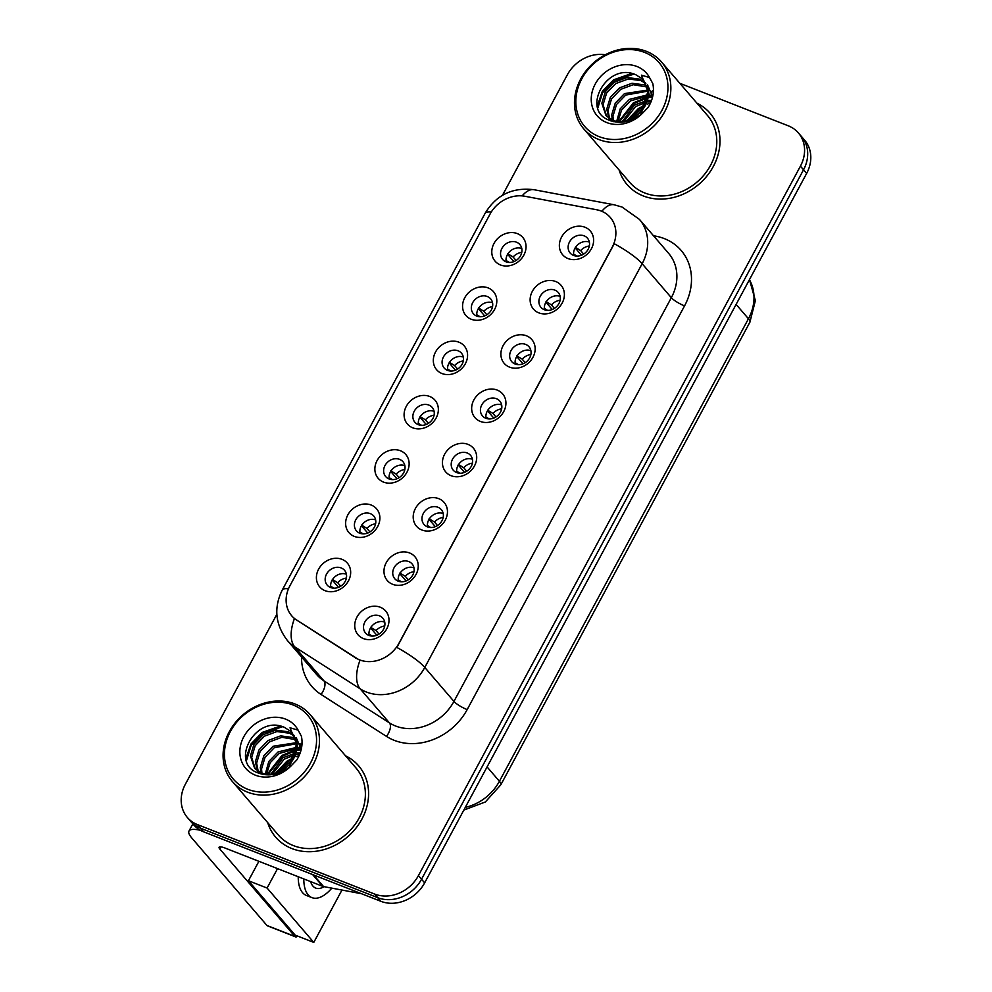 <?xml version="1.0" encoding="UTF-8"?>
<svg xmlns="http://www.w3.org/2000/svg" width="992" height="992" viewBox="0 0 992 992"><rect width="100%" height="100%" fill="white"/><g stroke="black" fill="none" stroke-linecap="round" stroke-linejoin="round"><path stroke-width="1.49" d="M471.25 319.25A18.24 15.537 139.3 0 1 464.777 297.724A18.24 15.537 139.3 0 1 488.126 287.903A18.24 15.537 139.3 0 1 494.599 309.43A18.24 15.537 139.3 0 1 471.25 319.25M487.295 296.496A11.396 9.709 -40.7 0 0 474.015 300.663A11.396 9.709 -40.7 0 0 473.382 313.72A11.396 9.709 -40.7 0 0 476.743 316.088A11.396 9.709 -40.7 0 0 490.023 311.934A11.396 9.709 -40.7 0 0 490.668 298.865A11.396 9.709 -40.7 0 0 487.295 296.496M442.01 373.538A18.24 15.537 139.3 0 1 435.538 352.011A18.24 15.537 139.3 0 1 458.899 342.19A18.24 15.537 139.3 0 1 465.372 363.704A18.24 15.537 139.3 0 1 442.01 373.538M458.068 350.784A11.396 9.709 -40.7 0 0 444.788 354.95A11.396 9.709 -40.7 0 0 444.143 368.007A11.396 9.709 -40.7 0 0 447.516 370.376A11.396 9.709 -40.7 0 0 460.796 366.222A11.396 9.709 -40.7 0 0 461.441 353.152A11.396 9.709 -40.7 0 0 458.068 350.784M412.784 427.825A18.24 15.537 139.3 0 1 406.311 406.298A18.24 15.537 139.3 0 1 429.672 396.465A18.24 15.537 139.3 0 1 436.145 417.992A18.24 15.537 139.3 0 1 412.784 427.825M428.842 405.071A11.396 9.709 -40.7 0 0 415.561 409.237A11.396 9.709 -40.7 0 0 414.916 422.294A11.396 9.709 -40.7 0 0 418.289 424.663A11.396 9.709 -40.7 0 0 431.57 420.509A11.396 9.709 -40.7 0 0 432.202 407.439A11.396 9.709 -40.7 0 0 428.842 405.071M383.557 482.112A18.24 15.537 139.3 0 1 377.084 460.586A18.24 15.537 139.3 0 1 400.433 450.752A18.24 15.537 139.3 0 1 406.918 472.279A18.24 15.537 139.3 0 1 383.557 482.112M399.602 459.358A11.396 9.709 -40.7 0 0 386.322 463.524A11.396 9.709 -40.7 0 0 385.69 476.582A11.396 9.709 -40.7 0 0 389.05 478.95A11.396 9.709 -40.7 0 0 402.33 474.796A11.396 9.709 -40.7 0 0 402.975 461.726A11.396 9.709 -40.7 0 0 399.602 459.358M354.318 536.399A18.24 15.537 139.3 0 1 347.845 514.873A18.24 15.537 139.3 0 1 371.206 505.04A18.24 15.537 139.3 0 1 377.679 526.566A18.24 15.537 139.3 0 1 354.318 536.399M370.376 513.645A11.396 9.709 -40.7 0 0 357.095 517.812A11.396 9.709 -40.7 0 0 356.45 530.869A11.396 9.709 -40.7 0 0 359.823 533.237A11.396 9.709 -40.7 0 0 373.104 529.071A11.396 9.709 -40.7 0 0 373.748 516.014A11.396 9.709 -40.7 0 0 370.376 513.645M325.091 590.686A18.24 15.537 139.3 0 1 318.618 569.16A18.24 15.537 139.3 0 1 341.98 559.327A18.24 15.537 139.3 0 1 348.452 580.853A18.24 15.537 139.3 0 1 325.091 590.686M341.149 567.932A11.396 9.709 -40.7 0 0 327.868 572.099A11.396 9.709 -40.7 0 0 327.224 585.156A11.396 9.709 -40.7 0 0 330.596 587.524A11.396 9.709 -40.7 0 0 343.877 583.358A11.396 9.709 -40.7 0 0 344.522 570.301A11.396 9.709 -40.7 0 0 341.149 567.932M500.476 264.963A18.24 15.537 139.3 0 1 494.004 243.437A18.24 15.537 139.3 0 1 517.365 233.616A18.24 15.537 139.3 0 1 523.838 255.142A18.24 15.537 139.3 0 1 500.476 264.963M516.534 242.209A11.396 9.709 -40.7 0 0 503.254 246.376A11.396 9.709 -40.7 0 0 502.609 259.433A11.396 9.709 -40.7 0 0 505.982 261.801A11.396 9.709 -40.7 0 0 519.262 257.647A11.396 9.709 -40.7 0 0 519.895 244.578A11.396 9.709 -40.7 0 0 516.534 242.209M538.817 312.864A18.24 15.537 139.3 0 1 532.344 291.338A18.24 15.537 139.3 0 1 555.694 281.517A18.24 15.537 139.3 0 1 562.179 303.044A18.24 15.537 139.3 0 1 538.817 312.864M554.863 290.11A11.396 9.709 -40.7 0 0 541.582 294.277A11.396 9.709 -40.7 0 0 540.95 307.334A11.396 9.709 -40.7 0 0 544.31 309.715A11.396 9.709 -40.7 0 0 557.591 305.548A11.396 9.709 -40.7 0 0 558.236 292.479A11.396 9.709 -40.7 0 0 554.863 290.11M509.59 367.152A18.24 15.537 139.3 0 1 503.105 345.625A18.24 15.537 139.3 0 1 526.467 335.804A18.24 15.537 139.3 0 1 532.94 357.331A18.24 15.537 139.3 0 1 509.59 367.152M525.636 344.398A11.396 9.709 -40.7 0 0 512.356 348.564A11.396 9.709 -40.7 0 0 511.711 361.621A11.396 9.709 -40.7 0 0 515.084 363.99A11.396 9.709 -40.7 0 0 528.364 359.836A11.396 9.709 -40.7 0 0 529.009 346.766A11.396 9.709 -40.7 0 0 525.636 344.398M480.351 421.439A18.24 15.537 139.3 0 1 473.878 399.912A18.24 15.537 139.3 0 1 497.24 390.092A18.24 15.537 139.3 0 1 503.713 411.618A18.24 15.537 139.3 0 1 480.351 421.439M496.409 398.685A11.396 9.709 -40.7 0 0 483.129 402.851A11.396 9.709 -40.7 0 0 482.484 415.908A11.396 9.709 -40.7 0 0 485.857 418.277A11.396 9.709 -40.7 0 0 499.137 414.123A11.396 9.709 -40.7 0 0 499.782 401.053A11.396 9.709 -40.7 0 0 496.409 398.685M451.124 475.726A18.24 15.537 139.3 0 1 444.652 454.2A18.24 15.537 139.3 0 1 468.013 444.379A18.24 15.537 139.3 0 1 474.486 465.905A18.24 15.537 139.3 0 1 451.124 475.726M467.182 452.972A11.396 9.709 -40.7 0 0 453.902 457.138A11.396 9.709 -40.7 0 0 453.257 470.196A11.396 9.709 -40.7 0 0 456.63 472.564A11.396 9.709 -40.7 0 0 469.91 468.41A11.396 9.709 -40.7 0 0 470.543 455.34A11.396 9.709 -40.7 0 0 467.182 452.972M421.898 530.013A18.24 15.537 139.3 0 1 415.412 508.487A18.24 15.537 139.3 0 1 438.774 498.666A18.24 15.537 139.3 0 1 445.247 520.192A18.24 15.537 139.3 0 1 421.898 530.013M437.943 507.259A11.396 9.709 -40.7 0 0 424.663 511.426A11.396 9.709 -40.7 0 0 424.03 524.483A11.396 9.709 -40.7 0 0 427.391 526.851A11.396 9.709 -40.7 0 0 440.671 522.697A11.396 9.709 -40.7 0 0 441.316 509.628A11.396 9.709 -40.7 0 0 437.943 507.259M392.658 584.3A18.24 15.537 139.3 0 1 386.186 562.774A18.24 15.537 139.3 0 1 409.547 552.953A18.24 15.537 139.3 0 1 416.02 574.48A18.24 15.537 139.3 0 1 392.658 584.3M408.716 561.546A11.396 9.709 -40.7 0 0 395.436 565.713A11.396 9.709 -40.7 0 0 394.791 578.77A11.396 9.709 -40.7 0 0 398.164 581.138A11.396 9.709 -40.7 0 0 411.444 576.984A11.396 9.709 -40.7 0 0 412.089 563.915A11.396 9.709 -40.7 0 0 408.716 561.546M363.432 638.588A18.24 15.537 139.3 0 1 356.959 617.061A18.24 15.537 139.3 0 1 380.32 607.24A18.24 15.537 139.3 0 1 386.793 628.754A18.24 15.537 139.3 0 1 363.432 638.588M379.49 615.834A11.396 9.709 -40.7 0 0 366.209 620A11.396 9.709 -40.7 0 0 365.564 633.057A11.396 9.709 -40.7 0 0 368.937 635.426A11.396 9.709 -40.7 0 0 382.218 631.272A11.396 9.709 -40.7 0 0 382.85 618.202A11.396 9.709 -40.7 0 0 379.49 615.834M568.044 258.577A18.24 15.537 139.3 0 1 561.571 237.063A18.24 15.537 139.3 0 1 584.933 227.23A18.24 15.537 139.3 0 1 591.406 248.756A18.24 15.537 139.3 0 1 568.044 258.577M584.102 235.823A11.396 9.709 -40.7 0 0 570.822 239.99A11.396 9.709 -40.7 0 0 570.177 253.047A11.396 9.709 -40.7 0 0 573.55 255.428A11.396 9.709 -40.7 0 0 586.83 251.261A11.396 9.709 -40.7 0 0 587.462 238.192A11.396 9.709 -40.7 0 0 584.102 235.823M476.941 316.163A11.396 9.709 139.3 0 1 481.145 305.276A11.396 9.709 139.3 0 1 492.553 302.758M447.714 370.45A11.396 9.709 139.3 0 1 451.918 359.563A11.396 9.709 139.3 0 1 463.314 357.046M418.488 424.737A11.396 9.709 139.3 0 1 422.679 413.85A11.396 9.709 139.3 0 1 434.087 411.333M389.248 479.024A11.396 9.709 139.3 0 1 393.452 468.137A11.396 9.709 139.3 0 1 404.86 465.62M360.022 533.312A11.396 9.709 139.3 0 1 364.225 522.424A11.396 9.709 139.3 0 1 375.633 519.907M330.795 587.599A11.396 9.709 139.3 0 1 334.998 576.712A11.396 9.709 139.3 0 1 346.394 574.194M506.18 261.876A11.396 9.709 139.3 0 1 510.372 250.988A11.396 9.709 139.3 0 1 521.78 248.471M544.509 309.789A11.396 9.709 139.3 0 1 548.712 298.89A11.396 9.709 139.3 0 1 560.12 296.372M515.282 364.076A11.396 9.709 139.3 0 1 519.486 353.177A11.396 9.709 139.3 0 1 530.894 350.66M486.055 418.351A11.396 9.709 139.3 0 1 490.259 407.464A11.396 9.709 139.3 0 1 501.654 404.947M456.816 472.638A11.396 9.709 139.3 0 1 461.02 461.751A11.396 9.709 139.3 0 1 472.428 459.234M427.589 526.926A11.396 9.709 139.3 0 1 431.793 516.038A11.396 9.709 139.3 0 1 443.201 513.521M398.362 581.213A11.396 9.709 139.3 0 1 402.566 570.326A11.396 9.709 139.3 0 1 413.962 567.808M369.136 635.5A11.396 9.709 139.3 0 1 373.327 624.613A11.396 9.709 139.3 0 1 384.735 622.096M573.748 255.502A11.396 9.709 139.3 0 1 577.939 244.602A11.396 9.709 139.3 0 1 589.347 242.085M596.614 209.746A30.777 26.214 139.3 0 1 601.202 211.06A30.777 26.214 139.3 0 1 610.303 217.459A30.777 26.214 139.3 0 1 612.126 247.38L398.97 643.262A30.777 26.214 139.3 0 1 355.396 657.733L296.645 620.062A30.777 26.214 139.3 0 1 291.698 615.772A30.777 26.214 139.3 0 1 289.875 585.85L490.011 214.16A30.777 26.214 139.3 0 1 524.842 196.255L596.614 209.746M619.12 170.029A54.709 46.599 -40.7 0 0 627.093 184.549A54.709 46.599 -40.7 0 0 643.262 195.932A54.709 46.599 -40.7 0 0 706.998 175.956A54.709 46.599 -40.7 0 0 710.086 113.249A54.709 46.599 -40.7 0 0 696.93 103.18A54.709 46.599 -40.7 0 1 710.086 113.249A54.709 46.599 -40.7 0 1 706.998 175.956A54.709 46.599 -40.7 0 1 643.262 195.932A54.709 46.599 -40.7 0 1 627.093 184.549A54.709 46.599 -40.7 0 1 619.12 170.029M267.716 822.641A54.709 46.599 -40.7 0 0 275.689 837.174A54.709 46.599 -40.7 0 0 291.859 848.557A54.709 46.599 -40.7 0 0 355.607 828.568A54.709 46.599 -40.7 0 0 358.682 765.874A54.709 46.599 -40.7 0 0 345.526 755.805A54.709 46.599 -40.7 0 1 358.682 765.874L358.682 765.874A54.709 46.599 -40.7 0 1 355.607 828.568A54.709 46.599 -40.7 0 1 291.859 848.557A54.709 46.599 -40.7 0 1 275.689 837.174A54.709 46.599 -40.7 0 1 267.716 822.641M614.271 243.722L396.887 647.441A39.891 8.606 28.3 0 1 424.774 667.442A45.595 38.824 139.3 0 1 366.37 692.019A45.595 38.824 139.3 0 1 360.22 688.882L294.76 646.896A45.595 38.824 139.3 0 1 287.432 640.547L316.622 674.523A45.595 38.824 -40.7 0 0 323.938 680.872L389.41 722.858A45.595 38.824 -40.7 0 0 395.56 725.995A45.595 38.824 -40.7 0 0 453.952 701.418L671.336 297.699A45.595 38.824 -40.7 0 0 668.633 253.369L639.443 219.393A45.595 38.824 139.3 0 1 642.146 263.723A39.891 8.606 -151.7 0 0 614.271 243.722M276.842 614.321L185.355 784.25A34.187 29.128 -40.7 0 0 187.376 817.495L193.614 824.749A34.187 29.128 -40.7 0 0 203.72 831.866L380.854 901.306L377.741 897.686A34.187 29.128 -40.7 0 0 421.538 879.247L803.532 169.793A34.187 29.128 -40.7 0 0 801.499 136.549A34.187 29.128 -40.7 0 1 803.532 169.793L421.538 879.247A34.187 29.128 -40.7 0 1 377.741 897.686L200.607 828.233L377.741 897.686L374.629 894.052A34.187 29.128 -40.7 0 0 418.426 875.626L800.42 166.172A34.187 29.128 -40.7 0 0 798.386 132.928A34.187 29.128 -40.7 0 0 788.28 125.81L679.842 83.303M190.501 821.128A34.187 29.128 -40.7 0 0 200.607 828.233A34.187 29.128 -40.7 0 1 190.501 821.128M653.48 235.736L655.824 236.183A56.99 48.534 139.3 0 1 684.554 305.883L467.17 709.602A56.99 48.534 139.3 0 1 394.171 740.317A56.99 48.534 139.3 0 1 386.483 736.399A11.396 5.791 -57.3 0 0 389.41 722.858L360.22 688.882A39.891 20.249 122.7 0 1 359.96 660.374L294.426 618.599A39.891 20.249 122.7 0 0 294.76 646.896L323.938 680.872A11.396 5.791 -57.3 0 1 321.024 694.425A56.99 48.534 139.3 0 1 301.531 656.964M605.269 54.771A34.187 29.128 -40.7 0 0 567.35 74.797L502.46 195.312M187.376 817.495A34.187 29.128 -40.7 0 0 197.495 824.612L374.629 894.052M380.854 901.306A34.187 29.128 -40.7 0 0 424.65 882.868L806.645 173.414A34.187 29.128 -40.7 0 0 804.624 140.17L798.386 132.928M589.335 245.991A12.536 10.676 -40.7 0 0 580.655 250.592L583.668 254.088M575.261 247.281L580.655 250.592M575.174 247.901L581.461 255.229M576.848 256.072L573.574 254.064M521.767 252.365A12.536 10.676 -40.7 0 0 513.087 256.978L516.088 260.474M507.693 253.667L513.087 256.978M507.606 254.287L513.893 261.615M509.28 262.458L505.994 260.45M560.108 300.266A12.536 10.676 -40.7 0 0 551.428 304.879L554.429 308.376M546.034 301.568L551.428 304.879M545.947 302.188L552.234 309.516M547.621 310.36L544.335 308.351M530.881 354.553A12.536 10.676 -40.7 0 0 522.201 359.166L525.202 362.663M516.807 355.855L522.201 359.166M516.708 356.475L523.007 363.804M518.382 364.647L515.108 362.638M501.642 408.84A12.536 10.676 -40.7 0 0 492.962 413.453L495.975 416.95M487.568 410.142L492.962 413.453M487.481 410.762L493.768 418.091M489.155 418.934L485.882 416.925M472.415 463.128A12.536 10.676 -40.7 0 0 463.735 467.74L466.736 471.237M458.341 464.43L463.735 467.74M458.254 465.05L464.541 472.378M459.928 473.221L456.642 471.212M492.54 306.652A12.536 10.676 -40.7 0 0 483.86 311.265L486.861 314.762M478.466 307.954L483.86 311.265M478.38 308.574L484.666 315.902M480.041 316.746L476.768 314.737M463.301 360.939A12.536 10.676 -40.7 0 0 454.621 365.552L457.634 369.049M449.24 362.241L454.621 365.552M449.14 362.861L455.427 370.19M450.814 371.033L447.541 369.024M434.074 415.226A12.536 10.676 -40.7 0 0 425.394 419.839L428.408 423.336M420 416.528L425.394 419.839M419.914 417.148L426.2 424.477M421.588 425.32L418.302 423.311M200.434 830.316A45.595 9.833 -151.7 0 0 188.988 831.048A45.595 9.833 -151.7 0 0 191.84 838.042L266.947 925.474L294.922 936.436L219.815 849.003A11.396 2.455 28.3 0 1 219.096 847.255A11.396 2.455 28.3 0 1 225.246 848.123L322.722 886.34L312.592 874.547M294.922 936.436A5.704 2.716 111.4 0 0 295.48 936.845L267.505 925.871A5.704 2.716 -68.6 0 1 266.947 925.474M295.48 936.845A5.704 2.716 111.4 0 0 297.736 936.113M360.952 893.507A5.704 4.848 139.3 0 1 359.91 893.42L323.578 886.588A5.704 4.848 139.3 0 1 322.722 886.34M583.767 128.873L629.684 182.33A51.286 43.685 -40.7 0 0 644.837 192.994A51.286 43.685 -40.7 0 0 704.605 174.257A51.286 43.685 -40.7 0 0 707.494 115.481L661.565 62.025A51.286 43.685 -40.7 0 0 646.412 51.348A51.286 43.685 -40.7 0 0 586.644 70.085A51.286 43.685 -40.7 0 0 583.767 128.873A51.286 43.685 -40.7 0 0 598.92 139.55A51.286 43.685 -40.7 0 0 658.676 120.813A51.286 43.685 -40.7 0 0 661.565 62.025M599.205 136.673A49.005 41.738 -40.7 0 0 661.974 110.261A49.005 41.738 -40.7 0 0 644.577 52.402A49.005 41.738 -40.7 0 0 581.796 78.827A49.005 41.738 -40.7 0 0 599.205 136.673M647.999 91.438L643.771 80.476A25.767 21.948 -40.7 0 0 641.936 78.616L635.934 74.822C607.154 61.442 580.866 109.604 608.679 120.007C620.062 124.446 631.346 122.19 642.506 113.224L648.148 107.421C652.897 99.609 654.46 91.686 652.823 83.663L649.524 77.537L641.44 75.169L647.987 91.438L641.055 111.464C632.698 120.416 623.447 123.454 613.292 120.578L612.957 116.25L616.503 104.544L625.704 95.058L647.974 91.14M630.726 119.362L639.294 110.881L643.064 108.773M635.078 116.882L639.939 112.716M622.22 121.681L634.347 105.127L646.92 100.514M648.47 100.378L651.57 100.378M623.918 121.47L635.587 106.566L646.362 102.213M648.074 101.965L651.037 101.779M616.652 121.47L620.211 108.86L629.412 99.374L647.962 94.748M649.041 94.897L652.476 95.691M617.904 121.644L621.562 110.124L630.652 100.812L647.826 96.063M649.016 96.162L652.624 96.819M612.324 120.193L611.717 114.812L615.263 103.106L624.464 93.62L647.875 90.049M610.452 120.751L609.286 119.04M608.815 118.197L606.769 109.058L610.328 97.352L619.529 87.866L632.016 83.266L644.564 84.903L646.97 86.093M610.75 120.863L610.055 119.635M609.621 118.755L608.009 110.496L611.568 98.791L620.756 89.305L633.256 84.704L647.268 87.023M613.292 120.578L606.013 115.605L601.834 103.304L605.38 91.599L614.581 82.113L627.08 77.512L639.617 79.149L645.395 82.708M613.701 121.694L606.013 115.605M606.645 116.3L603.062 104.743L606.62 93.037L615.821 83.551L628.308 78.951L640.857 80.588L645.842 83.502M649.512 90.656L651.446 91.574M650.74 92.095L651.769 92.554M652.513 90.656L653.393 91.76M647.565 84.903L652.624 96.807M641.936 78.616L643.808 80.526M646.92 85.3L649.028 94.029L640.621 114.737M597.333 105.896L602.305 91.413L613.626 79.806L631.668 73.47M618.611 121.706L633.392 102.821L647.714 96.956M648.979 96.745L651.211 96.497M626.597 120.888L638.34 108.574L645.271 104.867M647.404 104.073L650.43 103.18M597.878 107.905L602.541 92.764L614.246 80.526L634.024 74.102M619.467 121.756L634.012 103.54L647.565 97.824M648.904 97.576L652.538 97.166M627.899 120.478L638.96 109.294L644.639 106.119M232.364 781.485L278.281 834.942A51.286 43.685 -40.7 0 0 293.446 845.618A51.286 43.685 -40.7 0 0 353.202 826.882A51.286 43.685 -40.7 0 0 356.091 768.106L310.174 714.649A51.286 43.685 -40.7 0 0 295.008 703.973A51.286 43.685 -40.7 0 0 235.253 722.709A51.286 43.685 -40.7 0 0 232.364 781.485A51.286 43.685 -40.7 0 0 247.529 792.162A51.286 43.685 -40.7 0 0 307.284 773.425A51.286 43.685 -40.7 0 0 310.174 714.649M247.802 789.297A49.005 41.738 -40.7 0 0 310.583 762.873A49.005 41.738 -40.7 0 0 293.173 705.027A49.005 41.738 -40.7 0 0 230.404 731.451A49.005 41.738 -40.7 0 0 247.802 789.297M296.596 744.05L292.367 733.088A25.767 21.948 -40.7 0 0 290.532 731.24L284.543 727.434C255.75 714.054 229.474 762.228 257.275 772.632C268.671 777.071 279.942 774.802 291.115 765.849L296.744 760.033C301.494 752.221 303.056 744.31 301.419 736.287L298.121 730.149L290.036 727.781L296.583 744.05L289.652 764.076C281.306 773.041 272.044 776.079 261.9 773.202L254.609 768.217L250.43 755.929L253.989 744.223L263.19 734.737L275.677 730.124L288.226 731.774L293.992 735.332M279.335 771.987L287.891 763.493L291.673 761.385M283.687 769.494L288.536 765.34M270.816 774.293L282.956 757.739L295.517 753.126M297.067 753.002L300.167 753.002M272.515 774.082L284.196 759.178L294.971 754.838M296.682 754.577L299.646 754.391M265.261 774.082L268.807 761.484L278.008 751.986L296.558 747.36M297.65 747.509L301.084 748.315M266.513 774.256L270.159 762.736L279.248 753.424L296.434 748.687M297.612 748.786L301.221 749.431M260.921 772.805L260.313 767.436L263.872 755.73L273.073 746.244L296.484 742.673M261.925 773.202L261.553 768.874L265.1 757.169L274.3 747.67L296.571 743.764M259.061 773.363L257.883 771.652M257.412 770.809L255.378 761.682L258.924 749.977L268.125 740.491L280.624 735.878L293.161 737.527L295.579 738.705M259.358 773.475L258.652 772.247M258.218 771.367L256.606 763.121L260.164 751.415L269.365 741.929L281.852 737.316L295.864 739.635M262.297 774.306L254.609 768.217M255.254 768.924L251.67 757.367L255.217 745.662L264.418 736.176L276.917 731.563L289.466 733.212L294.45 736.126M298.108 743.281L300.043 744.198M299.348 744.719L300.365 745.178M301.109 743.268L302.002 744.372M296.174 737.515L301.221 749.419M290.532 731.24L292.417 733.138M295.529 737.924L297.625 746.641L289.218 767.349M245.942 758.52L250.914 744.037L262.223 732.418L280.277 726.082M267.208 774.33L282.001 755.433L296.31 749.568M297.588 749.369L299.82 749.109M275.193 773.5L286.936 761.186L293.868 757.491M296 756.698L299.038 755.805M246.487 760.517L251.137 745.389L262.843 733.138L282.633 726.714M268.063 774.368L282.621 756.152L296.162 750.436M297.513 750.188L301.134 749.778M276.508 773.103L287.556 761.906L293.248 758.744M277.537 868.632L267.084 888.038L313.782 942.4L341.967 890.047M258.887 861.316L248.434 880.735L295.132 935.096L313.782 942.4M267.084 888.038L248.434 880.735M298.22 876.73A38.75 18.501 111.4 0 0 306.367 895.441L311.959 897.636A38.75 18.501 111.4 0 0 331.812 888.138M303.812 878.924A38.75 18.501 111.4 0 0 311.959 897.636M310.62 881.603A28.495 13.603 111.4 0 0 315.704 888.088A28.495 13.603 111.4 0 0 324.024 886.674M443.188 517.415A12.536 10.676 -40.7 0 0 434.508 522.028L437.509 525.524M429.114 518.717L434.508 522.028M429.028 519.337L435.314 526.665M430.689 527.508L427.416 525.5M413.949 571.702A12.536 10.676 -40.7 0 0 405.269 576.315L408.282 579.812M399.888 573.004L405.269 576.315M399.788 573.624L406.075 580.952M401.462 581.796L398.189 579.787M384.722 625.989A12.536 10.676 -40.7 0 0 376.042 630.602L379.056 634.099M370.648 627.291L376.042 630.602M370.562 627.911L376.848 635.24M372.236 636.083L368.95 634.074M404.848 469.514A12.536 10.676 -40.7 0 0 396.168 474.126L399.168 477.623M390.774 470.816L396.168 474.126M390.687 471.436L396.974 478.764M392.361 479.607L389.075 477.598M375.621 523.801A12.536 10.676 -40.7 0 0 366.941 528.414L369.942 531.91M361.547 525.09L366.941 528.414M361.448 525.723L367.747 533.051M363.122 533.894L359.848 531.886M346.382 578.088A12.536 10.676 -40.7 0 0 337.702 582.701L340.715 586.198M332.308 579.378L337.702 582.701M332.221 580.01L338.508 587.326M333.895 588.182L330.621 586.173M355.396 657.733L355.954 658.39M296.645 620.062L297.216 620.719M467.17 709.602A11.396 2.455 28.3 0 1 453.952 701.418L424.774 667.442L642.146 263.723L671.336 297.699A11.396 2.455 28.3 0 0 684.554 305.883M639.443 219.393L622.058 207.055L614.011 204.749A39.891 17.273 100.6 0 0 601.834 211.308M288.474 588.777A39.891 8.606 -151.7 0 0 282.224 590.104C273.544 607.836 275.28 624.65 287.432 640.547M282.224 590.104L485.1 213.33A39.891 8.606 28.3 0 1 491.276 212.003M485.1 213.33C496.198 194.94 512.504 187.066 534.043 189.72A39.891 17.273 100.6 0 0 522.176 195.895M386.483 736.399L321.024 694.425M418.426 875.626L424.65 882.868M800.42 166.172L806.645 173.414M197.495 824.612L203.72 831.866M655.824 236.183A11.396 4.935 -79.4 0 1 655.204 237.745M465.31 807.364A45.595 38.824 -40.7 0 0 499.41 781.274L748.452 318.754A45.595 38.824 -40.7 0 0 749.431 279.682M736.114 304.408L748.452 318.754A22.791 4.91 28.3 0 1 749.878 322.251L500.836 784.771A22.791 4.91 28.3 0 0 499.41 781.274L487.084 766.928M219.815 849.003L220.956 846.883M313.559 874.919L323.578 886.588M649.524 77.537A32.6 27.764 -40.7 0 0 636.976 66.514A32.6 27.764 -40.7 0 0 595.212 84.084A32.6 27.764 -40.7 0 0 606.794 122.574A32.6 27.764 -40.7 0 0 642.506 113.224M641.055 111.464A25.767 21.948 -40.7 0 0 647.255 86.502M298.121 730.149A32.6 27.764 -40.7 0 0 285.584 719.126A32.6 27.764 -40.7 0 0 243.821 736.709A32.6 27.764 -40.7 0 0 255.39 775.186A32.6 27.764 -40.7 0 0 291.115 765.849M289.652 764.076A25.767 21.948 -40.7 0 0 295.852 739.127M614.011 204.749L534.043 189.72M749.481 279.583L755.371 300.638L749.878 322.251M463.847 810.08L485.361 801.958L500.836 784.771M188.988 831.048L192.857 823.868"/></g></svg>

